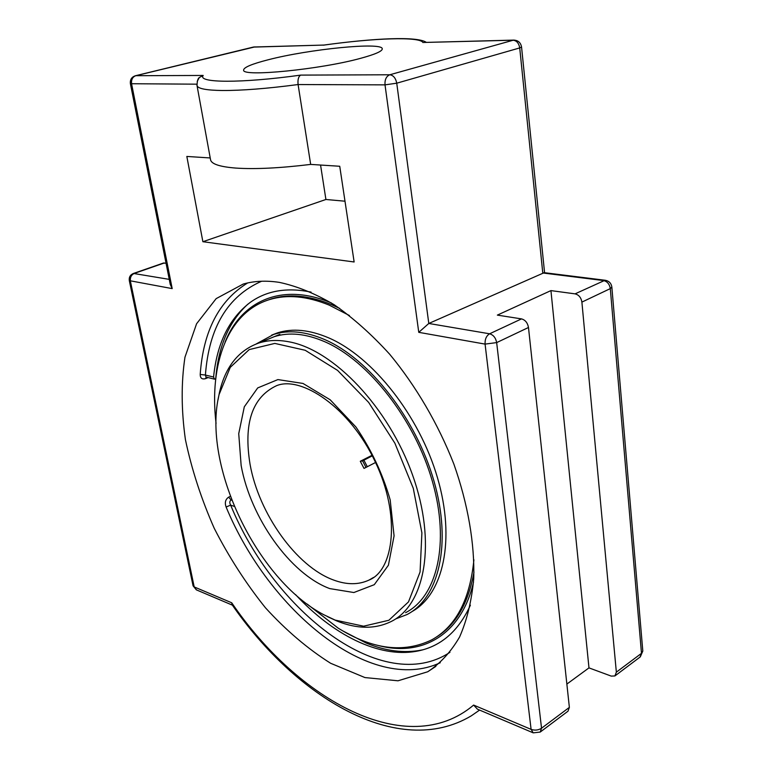 <?xml version="1.0" encoding="UTF-8"?>
<svg xmlns="http://www.w3.org/2000/svg" width="772" height="772" viewBox="0 0 772 772"><rect width="100%" height="100%" fill="white"/><g stroke="black" fill="none" stroke-linecap="round" stroke-linejoin="round"><path stroke-width="1.16" d="M230.307 496.348L228.637 497.168C225.414 499.378 224.565 502.659 226.1 507.001C269.003 610.729 370.656 695.099 440.272 662.733M228.637 497.168L231.108 499.995C229.545 501.115 229.4 502.823 230.654 505.139L226.1 507.001M247.638 282.957C219.055 300.559 203.248 331.063 200.209 374.449C200.228 378.222 202.032 379.602 205.613 378.618L208.093 377.576M200.209 374.449L205.41 375.047L206.018 377.064L214.365 379.12M215.716 378.762L214.491 379.148L213.574 377.035L205.41 375.047C208.951 327.492 227.682 296.226 261.602 281.24M295.56 594.623C332.655 634.555 378.444 658.082 416.214 651.317C440.204 647.061 458.259 631.689 470.389 605.2M311.077 292.106C286.981 287.165 266.687 290.6 250.196 302.421C229.168 318.489 216.961 343.357 213.574 377.035M279.358 282.378C296.969 286.123 315.246 293.572 334.189 304.728C353.209 317.977 371.718 334.488 389.706 354.261C415.886 385.903 438.12 423.867 453.82 463.972C468.044 504.241 474.799 543.903 473.728 578.73C471.653 600.906 466.925 620.35 459.562 637.054C450.858 651.944 440.243 663.515 427.698 671.775L398.005 680.798L364.934 677.565L330.619 663.264C307.738 648.827 286.016 630.328 265.452 607.786C245.959 583.468 228.888 556.988 214.249 528.328C201.289 498.973 191.668 469.386 185.405 439.567C181.266 410.193 181.121 382.719 184.971 357.175L196.58 323.757L216.16 298.629L243.209 284.057C254.2 280.931 266.253 280.371 279.358 282.378M169.251 279.368L133.46 273.452C130.256 274.793 128.866 277.177 129.31 280.622L172.195 288.612L170.245 284.395M616.355 672.161L614.917 675.944L611.25 676.108L588.978 667.886L550.938 290.6L575.063 293.862C578.826 294.817 581.104 297.567 581.895 302.103L616.355 672.161L641.484 653.334L640.007 657.097L615.197 675.732M544.221 272.67L428.798 323.468L396.74 83.193L519.72 47.922L542.774 272.979L603.54 280.554C607.294 281.462 609.552 284.144 610.305 288.612L641.484 653.334L642.796 650.941L611.849 287.107M253.226 47.102L323.844 45.066M424.503 42.441L513.033 40.221C516.642 40.598 518.871 43.174 519.72 47.922L521.554 46.995C520.695 42.528 518.031 40.231 513.573 40.115L389.773 74.778C393.382 75.28 395.698 78.078 396.74 83.193L385.016 84.862L418.762 332.336L428.798 323.468L489.602 333.793C493.385 334.903 495.74 337.837 496.666 342.604L528.482 327.492C527.604 322.802 525.278 319.936 521.505 318.894L497.351 315.111L550.938 290.6M197.217 81.398L199.301 77.528L203.21 75.453L135.814 75.704L254.972 46.88M196.956 85.181L197.053 85.731C198.114 88.693 206.51 90.285 222.239 90.507C241.607 90.604 266.89 88.626 298.088 84.544L385.016 84.862C384.688 79.651 386.27 76.293 389.773 74.778L300.723 75.106C298.503 76.389 297.616 79.535 298.088 84.544L310.672 164.407C280.043 168.132 255.127 169.357 235.923 168.084C220.31 166.858 211.875 164.195 210.611 160.084L210.476 159.37M166.048 263.233L163.288 263.088M418.762 332.336L485.077 344.1L531.097 729.376L473.632 705.077C407.404 760.951 298.253 700.58 231.716 602.787L232.092 604.737C296.216 697.57 398.034 759.445 471.19 715.895L479.605 710.086M540.487 731.866L567.999 711.195L569.369 707.374L528.482 327.492M473.632 705.077L477.414 709.159L533.056 732.782M344.988 201.202L325.909 199.485L320.563 165.044M210.225 157.951L186.834 156.446L202.882 241.713L354.136 261.978L339.738 166.269L310.672 164.407M588.978 667.886L566.86 684.079M268.28 59.753C308.694 49.196 381.85 41.833 382.256 48.704C382.632 51.087 375.453 54.281 360.707 58.296C320.409 69.451 242.215 77.142 243.624 70.194C243.479 67.473 251.701 63.989 268.28 59.753M202.882 241.713L325.909 199.485M405.589 612.669C437.087 596.756 450.153 543.15 432.368 481.323C414.747 419.553 368.466 360.717 324.906 341.793C305.982 333.639 289.095 331.931 274.253 336.679L258.842 343.019C238.529 350.295 225.405 366.758 219.47 392.398L218.051 399.703M395.611 618.932L406.902 614.599C438.843 598.416 452.102 543.98 434.009 481.207C416.089 418.463 369.045 358.758 324.848 339.632C305.702 331.4 288.622 329.683 273.606 334.459L256.285 343.907M279.84 334.382L272.188 337.518M339.69 308.395L330.985 304.4C308.848 295.435 289.046 293.572 271.58 298.812L265.751 300.868M436.363 637.064C455.837 624.924 468.382 603.25 473.979 572.042M307.198 604.09L338.068 628.07C372.48 649.522 403.717 653.44 431.78 639.834C455.876 626.459 469.916 599.786 473.902 559.816M349.427 315.536L329.219 305.123C307.082 296.13 287.29 294.257 269.833 299.497C227.885 311.917 208.913 363.93 216.073 423.461M411.872 611.636C443.205 594.565 455.75 540.014 437.492 477.8C419.389 415.625 372.722 356.847 328.833 337.933C309.678 329.75 292.588 328.052 277.544 332.848L271.638 335.135M367.318 466.722L363.882 460.151M327.598 616.703L337.075 621.064C357.214 629.17 375.298 629.296 391.327 621.441C425.266 604.611 436.749 542.629 412.566 475.06C388.654 407.491 333.832 350.179 289.5 341.909C278.287 339.699 268.067 340.066 258.842 343.019M365.996 467.398L362.579 460.874L372.278 455.847M362.579 460.874L360.283 461.27L371.998 455.316M375.549 462.496L364.027 468.411L360.283 461.27M335.164 620.099L323.989 614.83C256.7 579.936 201.781 464.532 219.123 394.453L230.259 367.366L249.182 349.6L274.803 343.415L305.191 350.276L337.576 370.396L368.63 402.386L394.868 443.176L413.29 488.358L421.898 532.883L420.074 571.994L408.494 601.89L388.885 620.254L363.602 626.198L335.164 620.099M247.86 304.168C228.946 321.499 218.225 346.541 215.677 379.293M342.749 630.888L366.266 643.086C385.691 651.095 404.132 653.421 421.57 650.063L423.056 649.744M225.086 342.064C241.424 300.926 282.031 281.983 331.439 302.991M473.525 582.011C461.511 635.028 421.821 657.001 378.608 645.575M206.172 377.103L205.613 378.618M231.774 500.217L231.108 499.995L231.59 499.754M449.96 652.301C382.835 696.711 274.465 612.051 230.654 505.139L234.263 506.374M569.369 707.374L541.539 728.228C538.316 730.235 534.832 730.621 531.097 729.376L533.22 732.85L540.207 732.068L541.539 728.228L496.666 342.604L485.077 344.1C484.855 339.246 486.36 335.81 489.602 333.793L521.505 318.894M232.372 605.142L196.493 589.904L194.197 586.923L130.41 281.201C129.966 277.457 131.25 274.861 134.27 273.423L164.359 262.962M193.048 585.745L194.197 586.923L231.716 602.787M163.539 263.001L133.209 273.539M172.195 288.612L131.607 83.945C131.124 79.69 132.523 76.939 135.814 75.704L135.505 75.724C131.665 76.949 129.957 79.612 130.4 83.723L196.87 84.177M135.158 75.81L253.583 47.015L323.719 45.075M514.113 40.096L423.741 42.46M605.431 280.294L605.045 280.246C608.954 280.902 611.221 283.17 611.849 287.039L610.305 288.612L581.895 302.103M543.999 272.641L605.045 280.246L575.063 293.862M323.372 45.172C373.938 38.021 419.833 36.371 422.988 42.566M300.723 75.106C240.825 83.453 196.966 82.98 203.21 75.453M373.513 577.456L369.084 580.042C358.613 584.925 346.782 584.915 333.6 580.033C296.361 566.619 258.765 513.534 250.08 464.406C243.363 423.403 252.193 397.155 276.588 385.672C301.312 375.481 349.88 407.606 375.086 461.502C401.015 515.078 394.01 570.296 369.084 580.042L373.465 577.485M241.144 465.516C250.504 517.684 290.262 574.05 329.779 588.602L353.875 592.529L374.285 584.684L388.403 565.229L394.077 535.874L390.188 499.928C382.777 474.047 371.371 449.748 355.95 427.032L330.155 399.771L303 383.452L277.91 379.583L257.703 387.92L244.309 406.805L238.731 433.681L241.144 465.516M435.862 666.381L427.698 671.775M129.31 280.622L193.068 585.832L196.329 589.837M640.287 656.875L642.806 651.057M544.578 272.719L521.554 47.034M170.294 284.617L130.4 83.723M426.405 42.392C417.227 36.043 374.285 38.185 323.603 45.104M199.301 77.528C197.854 78.483 197.101 81.214 197.053 85.731L210.611 160.084M271.58 298.812L269.833 299.497M277.544 332.848L273.606 334.459M219.123 394.453L219.47 392.398"/></g></svg>
